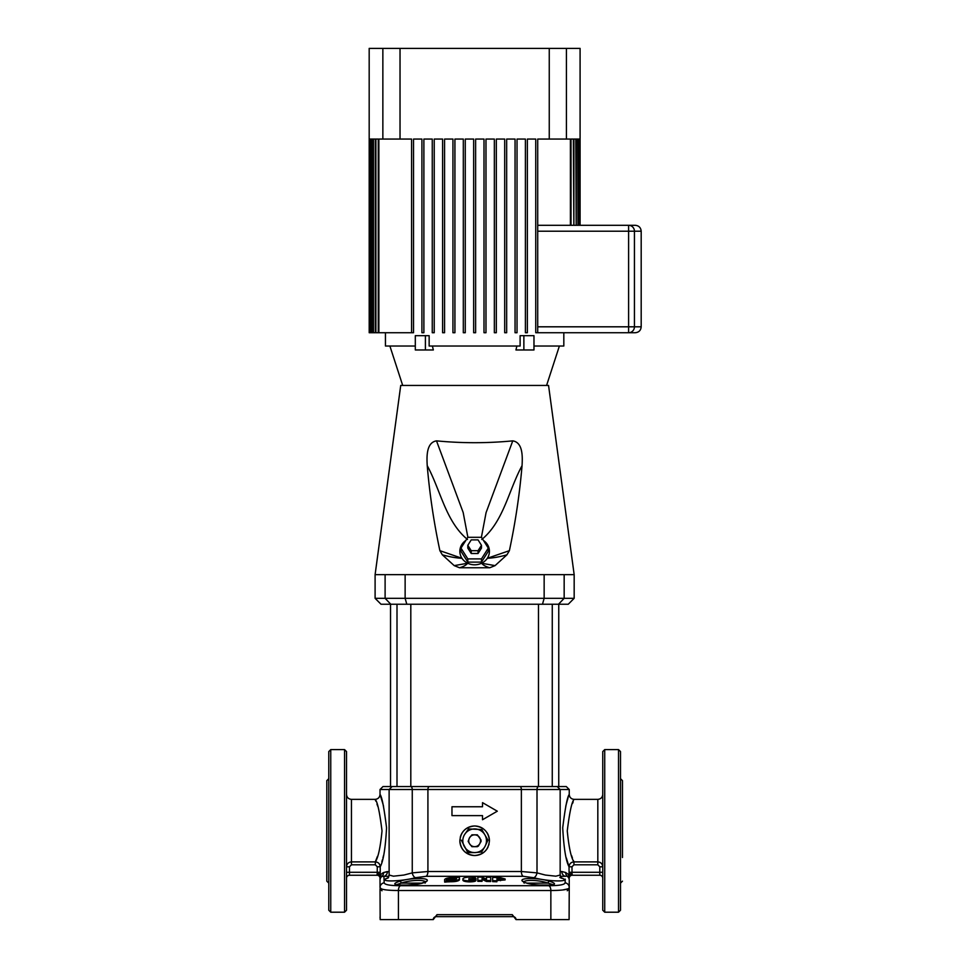 <?xml version="1.0" encoding="UTF-8"?>
<svg xmlns="http://www.w3.org/2000/svg" width="968" height="968" viewBox="0 0 968 968"><rect width="100%" height="100%" fill="white"/><g stroke="black" fill="none" stroke-linecap="round" stroke-linejoin="round"><path stroke-width="1.45" d="M394.145 786.56L555.124 786.56M538.474 786.56L545.371 786.56L538.474 786.56L538.474 604.238M474.635 846.673A5.917 5.917 0 0 1 469.516 843.721L468.149 841.361L469.516 837.804A5.917 5.917 0 0 1 479.753 837.804A5.917 5.917 0 0 1 479.753 843.721L478.398 846.068L479.753 843.721A5.917 5.917 0 0 1 474.635 846.673L477.357 846.673L471.912 846.673L469.516 843.721A5.917 5.917 0 0 1 469.516 837.804L471.912 834.84L477.357 834.84L481.12 840.163L479.753 843.721L481.12 841.361M464.398 834.84L468.5 828.935L481.81 829.528L487.945 840.163L484.883 846.673A11.822 11.822 0 0 1 464.398 846.673A11.822 11.822 0 0 1 474.635 828.935A11.822 11.822 0 0 1 484.883 846.673L481.532 852.155M489.421 840.756C488.525 831.79 483.601 826.866 474.635 825.97C465.668 826.866 460.744 831.79 459.861 840.756C460.744 849.722 465.668 854.647 474.635 855.543C483.601 854.659 488.525 849.735 489.421 840.756A14.786 14.786 0 0 0 486.977 832.613M483.286 828.777A14.786 14.786 0 0 0 460.26 837.344M459.861 840.756A14.786 14.786 0 0 0 488.138 846.794M488.779 845.076A14.786 14.786 0 0 0 489.021 844.181M468.5 852.59L474.635 852.59L467.459 851.985L461.325 840.163M513.076 916.648L512.29 914.675L516.029 919.6A2.952 2.952 0 0 0 513.076 916.648L436.205 916.648A2.952 2.952 0 0 0 433.24 919.6L380.17 919.6L380.025 888.793L381.997 890.766M433.24 919.6L436.979 914.675L436.144 916.648M328.781 830.907L328.781 751.567L330.754 749.595L330.754 912.207L328.781 910.235L328.781 830.907M346.52 751.567L346.52 910.235L344.548 912.207L344.548 749.595L346.52 751.567M602.749 787.347L602.749 830.907L602.749 751.567L604.722 749.595L604.722 912.207L618.528 912.207L618.528 749.595L620.5 751.567L620.5 910.235L618.528 912.207M381.356 876.476L383.933 876.318L380.109 875.798A2.952 1.464 11.5 0 0 377.205 873.789L377.278 866.771L375.33 864.799L351.444 864.799L349.472 866.796L346.52 866.796C346.834 863.795 348.48 862.149 351.444 861.895L349.605 862.246M567.26 830.907C569.62 811.789 571.931 801.274 574.169 799.362C571.931 801.262 569.62 811.777 567.26 830.907C568.881 847.399 571.108 857.721 573.939 861.895L597.825 861.895C600.789 862.149 602.435 863.783 602.749 866.796L599.797 866.796L597.825 864.799L573.939 864.799L571.991 866.771L572.028 873.596A2.952 1.307 178.3 0 0 569.075 874.903L569.039 866.771C565.917 861.084 563.799 848.101 562.723 827.797C565.203 807.663 567.381 796.543 569.245 794.438C567.381 796.543 565.203 807.651 562.723 827.761C563.799 848.101 565.917 861.109 569.039 866.771C569.365 863.771 570.999 862.137 573.939 861.895L573.346 860.419M604.722 912.207L602.749 910.235L602.749 830.907L602.749 874.455M425.073 883.131C428.485 879.489 411.049 879.513 401.248 883.131L396.517 884.655M409.053 885.103L399.094 885.103M538.692 885.055L547.779 885.103A1.972 1.053 90 0 1 548.009 885.151L542.709 885.151C532.763 884.885 526.011 883.566 522.454 881.219C518.509 877.589 538.474 877.577 549.546 881.219C556.576 883.566 556.068 884.885 548.009 885.151M346.52 874.455L346.52 883.324M620.5 874.455L620.5 883.324M482.524 802.654L482.524 806.755L451.971 806.755L451.971 815.625L482.524 815.625L482.524 819.727L497.31 811.196L482.524 802.654L497.31 811.196M622.46 857.515L622.46 780.644L620.5 778.671M328.781 778.671L326.809 780.644L326.809 881.17L328.781 883.131M382.021 830.907C379.662 811.789 377.351 801.274 375.1 799.362C377.351 801.262 379.65 811.777 382.021 830.907C380.4 847.387 378.173 857.708 375.33 861.895C378.27 862.137 379.904 863.759 380.23 866.771L380.267 866.675M351.444 864.799L351.444 799.362L375.1 799.362L375.826 801.141M376.976 804.093L377.738 806.259M560.714 877.686C573.806 882.005 549.945 881.993 533.598 877.686L523.24 876.318L426.029 876.318L415.671 877.686A4.925 2.723 -104.6 0 1 412.259 872.882L412.259 789.513L389.124 789.513L389.124 875.048L393.444 876.185L403.91 875.048L412.259 872.882L427.916 871.515L521.365 871.515L537.01 872.882L545.371 875.048L555.838 876.185L560.157 875.048L560.157 789.513L537.01 789.513A2.952 1.67 -90 0 1 538.68 786.56M384.151 882.598L384.042 879.113M385.748 879.029L385.119 879.646M380.218 873.596L380.23 872.289L380.194 874.903L383.558 872.543L387.454 871.515A4.925 4.537 -90 0 1 383.933 876.318L384.163 882.78C384.562 884.691 389.995 885.672 400.462 885.708L548.82 885.708C559.286 885.672 564.719 884.691 565.118 882.78L565.227 879.113M572.536 803.452L573.177 801.806M572.439 858.071L571.543 855.543M597.825 864.799L597.825 799.362L574.169 799.362C571.181 799.072 569.535 797.426 569.245 794.438L569.015 795.103M568.627 796.253L568.361 797.063M567.938 798.37L567.393 800.149M567.163 800.947L565.748 806.199M566.353 857.987L569.039 866.771L571.991 866.771M569.245 880.239L569.245 887.583L569.245 880.239A4.925 4.913 180 0 0 567.393 876.391A4.925 4.695 119.5 0 1 565.711 872.543L561.827 871.515L565.711 872.543L569.075 874.903L569.172 875.798L565.36 876.318M548.82 885.708A4.925 2.626 -90 0 1 550.852 890.5C562.711 890.475 568.845 889.495 569.245 887.583L569.099 919.6L550.852 919.6L550.852 890.5L398.429 890.5C386.571 890.475 380.436 889.495 380.025 887.583L380.025 876.512A2.952 2.105 -0 0 0 377.072 874.406L377.072 875.254L349.472 875.254L377.072 875.254A2.952 2.952 0 0 1 380.025 878.206L380.025 880.239A4.925 4.913 180 0 1 381.888 876.391A4.925 4.695 -119.5 0 0 383.558 872.543L382.299 873.281M516.029 919.6L550.852 919.6M381.84 861.786L382.433 859.729M382.917 857.975L383.546 855.543M383.546 806.259L383.086 804.468M383.062 804.347L380.255 795.103M377.278 866.771L380.23 866.771C383.364 861.084 385.47 848.101 386.559 827.821C384.066 807.663 381.9 796.543 380.025 794.438C381.888 796.555 384.066 807.663 386.559 827.761C385.47 848.101 383.364 861.109 380.23 866.771L380.23 872.289L377.278 872.289L377.242 873.596A2.952 1.307 -178.3 0 1 380.194 874.903L380.109 875.798M389.124 871.515L383.558 872.543M415.671 877.686C399.264 882.005 375.487 881.993 388.555 877.686M496.911 880.807L496.874 881.775L492.591 881.618L492.651 877.371L500.565 877.722L505.151 878.992L496.923 879.573L496.911 880.807L492.627 880.65L492.651 877.371M505.151 878.992L505.09 879.948L496.886 880.529M482.052 880.408L482.04 881.364L477.817 881.328L477.841 877.044L482.076 877.093L486.481 879.138L486.493 877.177L490.728 877.298L490.703 880.59L486.468 880.481L482.064 878.448L482.052 880.408L477.817 880.36L477.829 879.271M486.456 880.093L486.493 877.177M490.703 880.59L490.667 881.558L486.444 881.449L482.052 879.404M475.978 880.287L475.978 879.331C476.05 880.335 473.788 880.868 469.226 880.94C465.439 880.759 463.333 880.239 462.91 879.38L462.91 878.823C463.345 877.928 465.463 877.347 469.25 877.056C473.812 877.068 476.05 877.589 475.978 878.617L468.875 878.654L468.875 879.355L475.978 879.331L475.978 880.287C476.038 881.291 473.8 881.836 469.238 881.896C465.451 881.715 463.345 881.195 462.934 880.335L462.91 879.38M475.978 879.585L475.978 878.617M471.973 878.629L471.985 879.585L468.887 879.61L468.875 878.654M459.449 877.262L459.461 879.876C458.384 881.231 454.875 881.848 448.971 881.751L444.687 882.114L444.639 879.537C445.728 878.145 449.225 877.492 455.154 877.565L459.449 877.262L459.437 878.908C458.348 880.263 454.851 880.892 448.922 880.795L444.627 881.158M399.736 881.219C410.747 877.589 430.76 877.577 426.827 881.219C423.246 883.566 416.494 884.885 406.572 885.151L401.26 885.151C393.214 884.885 392.693 883.566 399.736 881.219A1.972 1.21 73.8 0 1 401.248 883.131L422.447 883.131M567.272 890.766L569.245 888.793L569.099 919.6M380.025 917.035L380.194 919.6M384.163 882.78A4.925 4.864 0 0 0 380.025 887.583L381.259 888.83M382.904 889.362L384.901 889.749M562.735 889.967L567.974 888.842M550.175 885.103L552.837 884.607L548.021 883.131C538.172 879.489 520.784 879.513 524.208 883.131M401.26 885.151A1.972 1.053 90 0 1 401.502 885.103L410.577 885.055M554.337 786.56L566.292 786.56L558.754 786.56L558.754 604.238M390.527 604.238L390.527 786.56L382.989 786.56L394.944 786.56M377.435 856.402L375.33 861.895L375.33 864.799M328.781 855.543L328.781 865.586M328.781 883.324L328.781 910.235M328.781 787.347L328.781 778.478M569.245 876.512L569.172 875.798L569.245 876.512A2.952 2.105 -0 0 1 572.209 874.406L572.209 875.254L599.797 875.254L572.209 875.254A2.952 2.952 0 0 0 569.245 878.206M569.245 887.583A4.925 4.864 180 0 0 565.118 882.78M560.157 871.515L561.827 871.515A4.925 4.537 90 0 0 565.336 876.318L569.172 875.798A2.952 1.464 -11.5 0 1 572.076 873.789M533.598 877.686A4.925 2.723 104.6 0 0 537.01 872.882L537.01 789.513L427.916 789.513A2.952 1.464 -90 0 1 429.381 786.56M522.454 881.219A1.972 1.888 -41.3 0 1 523.761 881.836C522.418 882.223 535.873 885.684 542.479 885.103A1.972 0.98 90 0 1 542.709 885.151M549.546 881.219A1.972 1.21 106.2 0 0 548.021 883.131L526.834 883.131M426.827 881.219A1.972 1.888 -138.7 0 0 425.521 881.836L419.374 883.869L406.79 885.103A1.972 0.98 90 0 0 406.572 885.151M602.677 865.961L602.386 864.932M601.322 863.335L600.547 862.706M600.511 862.682L599.676 862.246M573.939 861.895L573.939 864.799M602.749 878.206A2.952 2.952 0 0 0 599.797 875.254A2.952 2.952 0 0 1 602.749 878.206A2.952 2.952 0 0 0 599.797 875.254L599.797 866.796M380.025 878.206A2.952 2.952 0 0 0 377.072 875.254A2.952 2.952 0 0 1 380.025 878.206M349.472 866.796L349.472 875.254A2.952 2.952 0 0 0 346.52 878.206M448.971 881.909L448.922 880.94M448.971 881.751L448.922 880.795M459.461 879.876L459.437 878.908M456.364 879.101L456.327 878.145L454.912 878.484C451.572 878.17 449.382 878.448 448.341 879.343L456.109 879.44L448.329 880.239L446.405 880.335L446.417 879.44C447.978 878.097 451.282 877.661 456.327 878.145L456.581 878.279M448.39 880.299L448.341 879.343L446.478 880.372L446.417 879.44M469.238 881.896L469.226 880.94M477.817 881.328L477.841 877.044M486.444 881.449L486.468 880.481M492.591 881.618L492.627 880.65M500.504 880.698L500.553 879.73M496.935 878.92L496.935 878.194L498.714 878.279C500.807 878.617 500.807 878.859 498.701 878.992L496.935 878.92M498.665 879.234L498.714 878.279C500.807 878.617 500.807 878.859 498.701 878.992M481.81 851.985L474.635 852.59M477.357 846.673L478.398 846.068M574.169 598.321L568.264 604.238L381.017 604.238L375.1 598.321L574.169 598.321L574.169 574.665L548.553 385.445L400.728 385.445L375.1 574.665L574.169 574.665M563.836 574.665L563.122 574.665M562.892 574.665L561.234 574.665M561.137 574.665L559.141 574.665M556.709 574.665L552.498 574.665M551.046 574.665L549.279 574.665M544.948 574.665L544.149 574.665L544.149 598.321L542.479 604.238M404.418 574.665L403.366 574.665M402.458 574.665L400.002 574.665M396.783 574.665L396.081 574.665M388.144 574.665L386.426 574.665M386.365 574.665L385.107 574.665L385.107 598.321L390.782 604.238M483.48 540.483A14.786 13.504 180 0 1 487.303 558.282A14.786 13.504 180 0 1 481.568 563.231A14.786 13.504 180 0 1 467.701 563.231A14.786 13.504 180 0 1 461.978 558.282A14.786 13.504 180 0 1 465.789 540.483M481.471 562.118L488.296 551.312L488.296 548.106L481.471 537.3L467.81 537.3L460.986 548.106L460.986 551.312L467.81 562.118L481.471 562.118L481.471 558.899L488.296 548.106M481.399 537.3L486.081 512.592L512.762 440.863C487.34 443.308 461.93 443.308 436.507 440.863L463.176 512.52L467.871 537.3M512.762 440.863C523.289 442.521 522.49 457.646 522.054 465.644C508.624 490.328 503.638 521.449 481.774 539.479M509.386 550.671L506.942 554.821C499.778 556.854 493.232 558.004 487.303 558.282L509.386 550.671C515.412 522.418 519.635 494.067 522.054 465.644M495.059 565.627L489.735 567.768C485.863 566.679 483.141 565.167 481.568 563.231L495.059 565.627L506.942 554.821M459.546 567.768L454.21 565.627L467.701 563.231C466.128 565.167 463.406 566.679 459.546 567.768L489.735 567.768M442.34 554.821L439.883 550.671L461.978 558.282C456.049 558.004 449.503 556.854 442.34 554.821L454.21 565.627M467.496 539.479C445.643 521.449 440.658 490.328 427.227 465.644C429.647 494.079 433.87 522.418 439.883 550.671M427.227 465.644C426.791 457.67 425.968 442.545 436.507 440.863M460.986 548.106L467.81 558.899L467.81 562.118M467.81 558.899L481.471 558.899M478.047 553.502L481.471 548.106L481.471 545.299L478.047 539.89L471.222 539.89L467.81 545.299L467.81 548.106L471.222 553.502L478.047 553.502L478.047 550.695L481.471 545.299M467.81 545.299L471.222 550.695L471.222 553.502M471.222 550.695L478.047 550.695M579.88 225.302L580.086 139.065L579.88 225.302L579.784 139.065L579.166 139.065L579.166 225.302L578.973 139.065L577.932 139.065L577.932 225.302L577.642 139.065L576.178 139.065L576.178 225.302L575.779 139.065L573.879 139.065L573.879 225.302L573.371 139.065L571.023 139.065L571.023 225.302L537.712 225.302L628.607 225.302L580.086 225.302L580.086 48.4L566.413 48.4L566.413 139.065L537.712 139.065L537.712 332.726L628.607 332.726L535.74 332.726L535.74 139.065L527.366 139.065L527.366 332.726L525.394 332.726L525.394 139.065L517.021 139.065L517.021 332.726L515.049 332.726L515.049 139.065L506.663 139.065L506.663 332.726L504.691 332.726L504.691 139.065L496.318 139.065L496.318 332.726L494.346 332.726L494.346 139.065L485.972 139.065L485.972 332.726L484 332.726L484 139.065L475.627 139.065L475.627 332.726L473.654 332.726L473.654 139.065L465.269 139.065L465.269 332.726L463.309 332.726L463.309 139.065L454.924 139.065L454.924 332.726L452.951 332.726L452.951 139.065L444.578 139.065L444.578 332.726L442.606 332.726L442.606 139.065L434.233 139.065L434.233 332.726L432.26 332.726L432.26 139.065L423.887 139.065L423.887 332.726L421.915 332.726L421.915 139.065L413.53 139.065L413.53 332.726L375.899 332.726L375.899 139.065L378.258 139.065L378.258 332.726M549.255 139.065L549.255 48.4L400.026 48.4L400.026 139.065L411.569 139.065L411.569 332.726M559.395 346.024L546.581 385.445L474.635 385.445M523.87 349.968L533.973 349.968L533.973 335.678L523.87 335.678L523.87 349.968L515.944 349.968L516.876 346.024M523.87 335.678L520.119 335.678L520.119 346.024L429.151 346.024L429.151 335.678L425.4 335.678L425.4 349.968L415.308 349.968L415.308 335.678L425.4 335.678M563.824 332.726L563.824 346.024L533.973 346.024M415.308 346.024L385.445 346.024L385.445 332.726M425.4 349.968L433.337 349.968L432.394 346.024M537.712 326.809L628.607 326.809L628.607 332.726L635.274 332.726L628.607 332.726A5.917 5.832 90 0 0 634.439 326.809L641.191 326.809C640.84 330.403 638.868 332.375 635.274 332.726M628.607 225.302L628.607 231.219L634.439 231.219A5.917 5.832 90 0 0 628.607 225.302L635.274 225.302C638.868 225.653 640.84 227.625 641.191 231.219L634.439 231.219L634.439 326.809L628.607 326.809L628.607 231.219L537.712 231.219M579.166 225.302L579.784 225.302M577.932 225.302L578.973 225.302M576.178 225.302L577.642 225.302M573.879 225.302L575.779 225.302M571.023 225.302L573.371 225.302M369.195 332.726L369.183 48.4L400.026 48.4M369.498 332.726L369.498 139.065L370.115 139.065L370.115 332.726L369.401 332.726M370.308 332.726L370.308 139.065L371.349 139.065L371.349 332.726L370.115 332.726M371.639 332.726L371.639 139.065L373.103 139.065L373.103 332.726L371.349 332.726M373.503 332.726L373.503 139.065L375.402 139.065L375.402 332.726L373.103 332.726M566.413 139.065L570.406 139.065L570.406 225.302M378.863 332.726L378.863 139.065L382.856 139.065L382.856 48.4M400.026 139.065L382.856 139.065M549.255 48.4L566.413 48.4M436.979 914.675L512.29 914.675M351.444 861.895L375.33 861.895M410.589 786.56A2.952 1.67 -90 0 1 412.259 789.513L427.916 789.513L427.916 871.515A4.925 2.432 -90 0 1 426.029 876.318M400.462 885.708A4.925 2.626 -90 0 0 398.429 890.5L398.429 919.6M569.245 794.438L569.245 789.513L560.157 789.513L557.193 786.56M523.24 876.318A4.925 2.432 -90 0 1 521.365 871.515L521.365 789.513A2.952 1.464 -90 0 0 519.901 786.56M392.076 786.56L389.124 789.513L380.025 789.513L382.989 786.56M565.336 876.318L560.339 876.318M388.942 876.318L383.933 876.318M346.52 872.289L377.278 872.289M569.039 872.289L602.749 872.289M405.132 574.665L405.132 598.321L406.802 604.238M564.163 574.665L564.163 598.321L558.5 604.238M410.807 604.238L410.807 786.56M397.001 604.238L397.001 786.56M552.268 604.238L552.268 786.56M351.444 799.362C348.456 799.072 346.81 797.426 346.52 794.438M597.825 799.362C600.826 799.072 602.459 797.426 602.749 794.438M622.46 881.17L620.5 883.131M344.548 749.595L330.754 749.595M604.722 749.595L618.528 749.595M375.1 799.362C378.089 799.072 379.734 797.426 380.025 794.438L380.025 789.513M569.245 789.513L566.292 786.56M344.548 912.207L330.754 912.207M389.124 875.048L387.672 878.254M560.157 875.048L561.597 878.254L559.879 877.48M401.502 885.103L396.432 884.607M375.1 574.665L375.1 598.321M402.7 385.445L389.886 346.024M641.191 231.219L641.191 326.809"/></g></svg>
